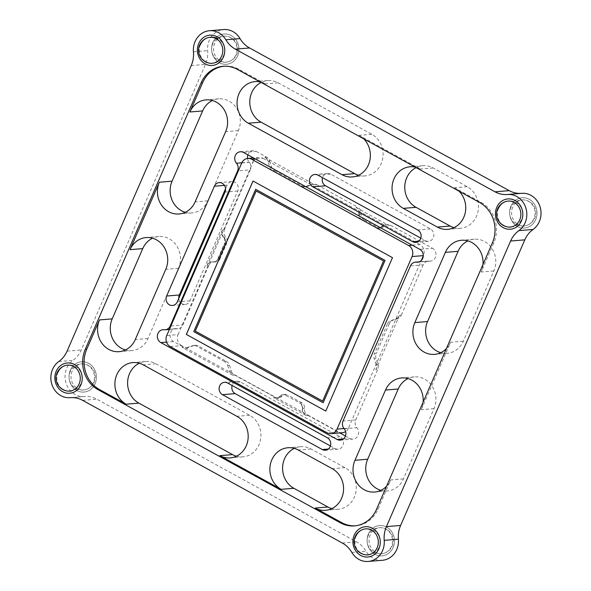 <?xml version="1.0" encoding="UTF-8"?>
<svg xmlns="http://www.w3.org/2000/svg" width="591" height="591" viewBox="0 0 591 591"><rect width="100%" height="100%" fill="white"/><g stroke="black" fill="none" stroke-linecap="round" stroke-linejoin="round"><path stroke-width="0.44" stroke-dasharray="2.96 2.22" d="M420.792 238.129L425.402 240.663A6.545 5.895 -94.7 0 0 428.482 241.335A6.545 5.895 -94.7 0 0 433.269 237.73A6.545 5.895 -94.7 0 0 430.492 228.953L330.642 174.094A6.545 5.895 -94.7 0 0 327.562 173.422A6.545 5.895 -94.7 0 0 322.531 177.677M330.428 445.954L335.038 448.488A6.545 5.895 -94.7 0 0 338.118 449.16A6.545 5.895 -94.7 0 0 342.906 445.562A6.545 5.895 -94.7 0 0 340.128 436.779L240.278 381.919A6.545 5.895 -94.7 0 0 237.19 381.247A6.545 5.895 -94.7 0 0 232.167 385.502M382.414 560.275A19.643 17.686 85.3 0 1 366.028 551.233A26.189 23.581 -94.7 0 0 356.513 541.866L96.835 399.184A26.189 23.581 -94.7 0 0 84.498 396.495A26.189 23.581 -94.7 0 0 84.417 396.502A19.643 17.686 85.3 0 1 84.358 396.509A19.643 17.686 85.3 0 1 68.216 387.866A19.643 17.686 85.3 0 1 66.768 368.156A19.643 17.686 85.3 0 1 72.989 360.362A26.189 23.581 -94.7 0 0 81.27 349.975L205.454 64.382A26.189 23.581 -94.7 0 0 207.655 50.649A19.643 17.686 85.3 0 1 209.303 40.351A19.643 17.686 85.3 0 1 223.657 29.55M331.824 508.622A22 19.806 -94.7 0 0 338.288 509.265A22 19.806 -94.7 0 0 354.356 497.164A22 19.806 -94.7 0 0 345.026 467.673L310.962 448.953A22 19.806 -94.7 0 0 300.597 446.7A22 19.806 -94.7 0 0 294.333 448.392M236.452 456.215A22 19.806 -94.7 0 0 242.908 456.858A22 19.806 -94.7 0 0 258.984 444.757A22 19.806 -94.7 0 0 249.646 415.266L155.972 363.797A22 19.806 -94.7 0 0 145.608 361.537A22 19.806 -94.7 0 0 139.343 363.229M363.672 138.789A22 19.806 -94.7 0 0 359.099 135.339L420.408 169.033A22 19.806 -94.7 0 0 415.178 167.09M358.619 175.239A22 19.806 -94.7 0 0 365.083 175.882A22 19.806 -94.7 0 0 381.151 163.781A22 19.806 -94.7 0 0 371.82 134.29L278.147 82.821A22 19.806 -94.7 0 0 267.782 80.561A22 19.806 -94.7 0 0 261.133 82.444M459.052 191.196A22 19.806 -94.7 0 0 454.472 187.746L481.089 202.373A30.119 27.12 -94.7 0 1 493.862 242.746L481.133 272.015A22 19.806 -94.7 0 0 483.002 264.45M453.999 227.646A22 19.806 -94.7 0 0 460.455 228.289A22 19.806 -94.7 0 0 476.531 216.188A22 19.806 -94.7 0 0 467.2 186.697L433.137 167.977A22 19.806 -94.7 0 0 422.772 165.724A22 19.806 -94.7 0 0 416.123 167.608M380.922 490.345A22 19.806 -94.7 0 0 387.378 490.988A22 19.806 -94.7 0 0 403.454 478.887L433.993 408.647A22 19.806 -94.7 0 0 432.383 386.573A22 19.806 -94.7 0 0 414.298 376.895A22 19.806 -94.7 0 0 408.034 378.587M386.566 486.245A22 19.806 -94.7 0 0 390.732 479.936L378.004 509.206A30.119 27.12 -94.7 0 1 355.996 525.768A30.119 27.12 -94.7 0 1 355.257 525.82M433.993 408.647L421.272 409.696A22 19.806 -94.7 0 0 423.141 402.124M440.783 352.664A22 19.806 -94.7 0 0 447.247 353.307A22 19.806 -94.7 0 0 463.314 341.206L493.862 270.966A22 19.806 -94.7 0 0 492.244 248.892A22 19.806 -94.7 0 0 474.167 239.215A22 19.806 -94.7 0 0 467.902 240.906M446.427 348.564A22 19.806 -94.7 0 0 450.593 342.263L421.272 409.696M278.147 82.821L265.418 83.87A22 19.806 -94.7 0 0 260.195 81.927M185.308 212.287A22 19.806 -94.7 0 0 191.765 212.937A22 19.806 -94.7 0 0 207.84 200.837L238.38 130.589A22 19.806 -94.7 0 0 236.769 108.515A22 19.806 -94.7 0 0 218.685 98.837A22 19.806 -94.7 0 0 212.42 100.536M125.447 349.968A22 19.806 -94.7 0 0 131.904 350.611A22 19.806 -94.7 0 0 147.979 338.51L178.519 268.27A22 19.806 -94.7 0 0 176.901 246.196A22 19.806 -94.7 0 0 158.824 236.518A22 19.806 -94.7 0 0 152.559 238.21M265.418 83.87L238.808 69.25A30.119 27.12 -94.7 0 0 224.624 66.155A30.119 27.12 -94.7 0 0 223.886 66.229M178.8 298.374A6.545 5.895 -94.7 0 0 185.212 304.431A6.545 5.895 -94.7 0 0 189.999 300.834L237.745 191.019A6.545 5.895 -94.7 0 0 237.264 184.444A6.545 5.895 -94.7 0 0 231.886 181.563A6.545 5.895 -94.7 0 0 227.099 185.168L225.577 188.677M223.487 237.383L223.945 237.346A6.811 6.132 85.3 0 1 222.652 229.471L224.469 229.323A6.811 6.132 -94.7 0 0 225.762 237.198A5.238 4.713 85.3 0 1 226.752 243.256L224.935 243.403A5.238 4.713 -94.7 0 0 223.945 237.346A5.238 4.713 85.3 0 1 224.935 243.403L218.094 259.139L224.935 243.403L224.484 243.44A5.238 4.713 -94.7 0 0 223.487 237.383A6.811 6.132 85.3 0 1 221.78 234.102L222.238 234.066A6.811 6.132 -94.7 0 0 223.945 237.346L225.762 237.198M219.911 258.991A5.238 4.713 85.3 0 1 216.084 261.872A5.238 4.713 85.3 0 1 215.05 261.828A6.811 6.132 -94.7 0 0 213.706 261.776A6.811 6.132 -94.7 0 0 208.726 265.522L206.909 265.669A6.811 6.132 85.3 0 1 211.888 261.924A6.811 6.132 85.3 0 1 213.233 261.976A5.238 4.713 -94.7 0 0 214.267 262.02A5.238 4.713 -94.7 0 0 218.094 259.139L219.911 258.991L226.752 243.256M188.514 347.56L186.697 347.707A6.811 6.132 85.3 0 1 185.219 348.04A6.811 6.132 85.3 0 1 182.013 347.338L183.831 347.19A6.811 6.132 -94.7 0 0 187.037 347.885A6.811 6.132 -94.7 0 0 188.514 347.56L193.678 345.632A6.811 6.132 85.3 0 1 195.163 345.307A6.811 6.132 85.3 0 1 198.369 346.001L196.552 346.149A6.811 6.132 -94.7 0 0 193.346 345.454A6.811 6.132 -94.7 0 0 191.861 345.787L193.678 345.632M186.697 347.707L191.861 345.787M226.368 361.382A6.811 6.132 85.3 0 1 229.507 365.319L227.69 365.467A6.811 6.132 -94.7 0 0 224.55 361.537L226.368 361.382L198.369 346.001M224.55 361.537L196.552 346.149M229.507 365.319L231.325 371.082A6.811 6.132 -94.7 0 0 234.464 375.012L275.044 397.315A6.811 6.132 -94.7 0 0 278.258 398.009A6.811 6.132 -94.7 0 0 282.129 396.014A5.238 4.713 85.3 0 1 285.106 394.478A5.238 4.713 85.3 0 1 287.573 395.017L285.756 395.165A5.238 4.713 -94.7 0 0 283.288 394.625A5.238 4.713 -94.7 0 0 280.311 396.162A6.811 6.132 85.3 0 1 276.44 398.157A6.811 6.132 85.3 0 1 273.227 397.462L275.044 397.315M227.69 365.467L229.507 371.229L231.325 371.082M234.464 375.012L232.647 375.167A6.811 6.132 85.3 0 1 229.507 371.229M300.065 403.025A5.238 4.713 85.3 0 1 302.703 408.47A6.811 6.132 -94.7 0 0 303.22 412.2L302.762 412.237A6.811 6.132 85.3 0 1 302.252 408.507A5.238 4.713 -94.7 0 0 299.607 403.062L301.883 402.877A5.238 4.713 85.3 0 1 304.528 408.322A6.811 6.132 -94.7 0 0 307.963 415.399L306.145 415.547A6.811 6.132 85.3 0 1 302.703 408.47A5.238 4.713 -94.7 0 0 300.065 403.025L285.298 395.202A5.238 4.713 -94.7 0 0 282.83 394.662A5.238 4.713 -94.7 0 0 279.853 396.199A6.811 6.132 85.3 0 1 276.92 398.038L277.378 398.002A6.811 6.132 -94.7 0 0 280.311 396.162A5.238 4.713 85.3 0 1 283.288 394.625A5.238 4.713 85.3 0 1 285.756 395.165M301.883 402.877L287.573 395.017M377.878 364.448L376.061 364.595A6.811 6.132 85.3 0 1 375.81 369.796L377.627 369.641A6.811 6.132 -94.7 0 0 377.878 364.448L376.053 358.685A6.811 6.132 85.3 0 1 376.304 353.492L374.487 353.64A6.811 6.132 -94.7 0 0 374.236 358.84L376.053 358.685M376.061 364.595L374.236 358.84M396 318.734L397.817 318.586A6.811 6.132 -94.7 0 0 401.311 315.166L399.494 315.321A6.811 6.132 85.3 0 1 396 318.734L390.836 320.654A6.811 6.132 -94.7 0 0 387.349 324.067L389.166 323.92L376.304 353.492M387.349 324.067L374.487 353.64M389.166 323.92A6.811 6.132 85.3 0 1 392.653 320.507L390.836 320.654M397.817 318.586L392.653 320.507M376.29 227.72L375.832 227.757A5.238 4.713 -94.7 0 0 378.299 228.289A5.238 4.713 -94.7 0 0 381.276 226.752A6.811 6.132 85.3 0 1 384.209 224.92L384.667 224.883A6.811 6.132 -94.7 0 0 381.734 226.715A6.811 6.132 85.3 0 1 385.605 224.72A6.811 6.132 85.3 0 1 388.812 225.422L390.629 225.267A6.811 6.132 -94.7 0 0 387.423 224.573A6.811 6.132 -94.7 0 0 383.552 226.567A5.238 4.713 85.3 0 1 380.574 228.104A5.238 4.713 85.3 0 1 378.107 227.565L376.29 227.72A5.238 4.713 -94.7 0 0 378.757 228.252A5.238 4.713 -94.7 0 0 381.734 226.715A5.238 4.713 85.3 0 1 378.757 228.252A5.238 4.713 85.3 0 1 376.29 227.72L361.98 219.852A5.238 4.713 85.3 0 1 359.335 214.415A5.238 4.713 -94.7 0 0 361.98 219.852L363.797 219.704L378.107 227.565M363.797 219.704A5.238 4.713 85.3 0 1 361.153 214.26A6.811 6.132 -94.7 0 0 357.718 207.182L355.9 207.338A6.811 6.132 85.3 0 1 359.335 214.415A6.811 6.132 -94.7 0 0 358.826 210.684L358.368 210.721A6.811 6.132 85.3 0 1 358.885 214.452A5.238 4.713 -94.7 0 0 361.529 219.896L361.98 219.852M272.783 170.843L274.601 170.696A6.811 6.132 85.3 0 1 271.461 166.758L269.644 166.906A6.811 6.132 -94.7 0 0 272.783 170.843L300.775 186.224A6.811 6.132 -94.7 0 0 303.981 186.926A6.811 6.132 -94.7 0 0 305.466 186.593L310.63 184.673A6.811 6.132 85.3 0 1 312.107 184.34A6.811 6.132 85.3 0 1 315.321 185.035L317.138 184.887A6.811 6.132 -94.7 0 0 313.924 184.185A6.811 6.132 -94.7 0 0 312.447 184.518L310.63 184.673M274.601 170.696L302.592 186.076L300.775 186.224M305.466 186.593L307.283 186.446A6.811 6.132 85.3 0 1 305.798 186.771A6.811 6.132 85.3 0 1 302.592 186.076M307.283 186.446L312.447 184.518M267.819 161.144L269.636 160.996A6.811 6.132 -94.7 0 0 266.497 157.066L264.679 157.213A6.811 6.132 85.3 0 1 267.819 161.144L269.644 166.906M243.507 152.471L256.228 151.422A6.811 6.132 -94.7 0 0 253.022 150.72A6.811 6.132 -94.7 0 0 248.05 154.465A6.811 6.132 -94.7 0 0 247.88 154.879M256.228 151.422L266.497 157.066M264.679 157.213L315.321 185.035M317.138 184.887L357.718 207.182M355.9 207.338L388.812 225.422M390.629 225.267L432.509 248.279L419.787 249.328M410.464 265.906L423.193 264.857A6.811 6.132 85.3 0 1 428.165 261.111A6.811 6.132 85.3 0 1 429.295 261.133A6.811 6.132 -94.7 0 0 430.425 261.156A6.811 6.132 -94.7 0 0 435.397 257.41A6.811 6.132 -94.7 0 0 432.509 248.279M345.462 436.003L349.835 438.404A6.811 6.132 -94.7 0 0 353.049 439.106A6.811 6.132 -94.7 0 0 358.02 435.36A6.811 6.132 -94.7 0 0 356.883 427.662A6.811 6.132 85.3 0 1 355.752 419.957L377.627 369.641M423.193 264.857L401.311 315.166M399.494 315.321L375.81 369.796M307.963 415.399L339.855 432.922M306.145 415.547L273.227 397.462M208.726 265.522L182.878 324.976A6.811 6.132 85.3 0 1 177.906 328.714A6.811 6.132 85.3 0 1 176.775 328.692A6.811 6.132 -94.7 0 0 175.645 328.67A6.811 6.132 -94.7 0 0 170.673 332.415A6.811 6.132 -94.7 0 0 173.562 341.546L183.831 347.19M232.647 375.167L182.013 347.338M206.909 265.669L222.652 229.471M224.469 229.323L250.318 169.868L238.328 170.858M247.518 158.454A6.811 6.132 -94.7 0 0 249.18 162.17A6.811 6.132 85.3 0 1 250.318 169.868M269.636 160.996L271.461 166.758M70.388 370.143A15.189 13.674 85.3 0 1 88.643 363.347A15.189 13.674 85.3 0 1 95.085 383.714A15.189 13.674 85.3 0 1 76.837 390.511A15.189 13.674 85.3 0 1 70.388 370.143A15.189 13.674 -94.7 0 0 76.837 390.511A15.189 13.674 -94.7 0 0 95.085 383.714A15.189 13.674 -94.7 0 0 88.643 363.347A15.189 13.674 -94.7 0 0 70.388 370.143M212.923 42.345A15.189 13.674 85.3 0 1 231.177 35.549A15.189 13.674 85.3 0 1 237.619 55.909A15.189 13.674 85.3 0 1 219.364 62.705A15.189 13.674 85.3 0 1 212.923 42.345A15.189 13.674 -94.7 0 0 219.364 62.705A15.189 13.674 -94.7 0 0 237.619 55.909A15.189 13.674 -94.7 0 0 231.177 35.549A15.189 13.674 -94.7 0 0 212.923 42.345M510.979 206.111A15.189 13.674 85.3 0 1 529.233 199.315A15.189 13.674 85.3 0 1 535.675 219.682A15.189 13.674 85.3 0 1 517.42 226.479A15.189 13.674 85.3 0 1 510.979 206.111A15.189 13.674 -94.7 0 0 517.42 226.479A15.189 13.674 -94.7 0 0 535.675 219.682A15.189 13.674 -94.7 0 0 529.233 199.315A15.189 13.674 -94.7 0 0 510.979 206.111M368.444 533.917A15.189 13.674 85.3 0 1 386.699 527.12A15.189 13.674 85.3 0 1 393.141 547.488A15.189 13.674 85.3 0 1 374.893 554.284A15.189 13.674 85.3 0 1 368.444 533.917A15.189 13.674 -94.7 0 0 374.893 554.284A15.189 13.674 -94.7 0 0 393.141 547.488A15.189 13.674 -94.7 0 0 386.699 527.12A15.189 13.674 -94.7 0 0 368.444 533.917M170.223 346.592L181.585 345.654L338.488 431.866L327.133 432.804M181.585 345.654A8.252 7.424 85.3 0 1 178.083 334.595L166.728 335.533M241.763 162.968L253.118 162.023L178.083 334.595M253.118 162.023A8.252 7.424 85.3 0 1 259.146 157.487A8.252 7.424 85.3 0 1 263.032 158.336L255.334 158.972M412.245 245.184L419.942 244.548A8.252 7.424 85.3 0 1 423.437 255.608L423.274 255.622M344.021 428.541L348.402 428.18L421.324 260.476M423.259 256.021L423.437 255.608M325.833 411.048L392.483 257.661M255.674 189.342L193.752 331.654M322.649 401.075L383.566 260.978M383.611 260.978L256.199 190.996M193.796 331.647L323.211 402.759M392.535 257.654L253.014 181.023M419.942 244.548L263.032 158.336M348.402 428.18A8.252 7.424 85.3 0 1 345.646 431.548M342.374 432.715A8.252 7.424 85.3 0 1 338.488 431.866M512.737 207.079A13.032 11.731 -94.7 0 0 518.263 224.543A13.032 11.731 -94.7 0 0 533.917 218.714A13.032 11.731 -94.7 0 0 528.391 201.25A13.032 11.731 -94.7 0 0 512.737 207.079M498.538 208.246A13.032 11.731 -94.7 0 0 502.675 224.824M214.681 43.306A13.032 11.731 -94.7 0 0 220.207 60.777A13.032 11.731 -94.7 0 0 235.861 54.948A13.032 11.731 -94.7 0 0 230.335 37.477A13.032 11.731 -94.7 0 0 214.681 43.306M200.482 44.48A13.032 11.731 -94.7 0 0 204.619 61.058M72.146 371.111A13.032 11.731 -94.7 0 0 77.672 388.582A13.032 11.731 -94.7 0 0 93.334 382.754A13.032 11.731 -94.7 0 0 87.8 365.282A13.032 11.731 -94.7 0 0 72.146 371.111M57.948 372.286A13.032 11.731 -94.7 0 0 62.085 388.856M370.202 534.877A13.032 11.731 -94.7 0 0 375.728 552.349A13.032 11.731 -94.7 0 0 391.39 546.52A13.032 11.731 -94.7 0 0 385.864 529.048A13.032 11.731 -94.7 0 0 370.202 534.877M356.004 536.052A13.032 11.731 -94.7 0 0 360.141 552.629M217.643 259.176L218.094 259.139A5.238 4.713 85.3 0 1 214.267 262.02A5.238 4.713 85.3 0 1 213.233 261.976A6.811 6.132 -94.7 0 0 211.888 261.924A6.811 6.132 -94.7 0 0 209.879 262.485L209.421 262.522A6.811 6.132 85.3 0 1 211.43 261.961A6.811 6.132 85.3 0 1 212.775 262.012A5.238 4.713 -94.7 0 0 213.816 262.057A5.238 4.713 -94.7 0 0 217.643 259.176L224.484 243.44M430.492 228.953L417.771 230.002M340.128 436.779L327.399 437.835M193.449 51.823L207.655 50.649M84.358 396.509L70.41 397.662L84.417 396.502M345.026 467.673L332.305 468.722M249.646 415.266L236.925 416.315M371.82 134.29L359.099 135.339M467.2 186.697L454.472 187.746M403.454 478.887L390.732 479.936M463.314 341.206L450.593 342.263M493.862 270.966L481.133 272.015M433.137 167.977L420.408 169.033M238.38 130.589L225.659 131.645M207.84 200.837L195.119 201.886M178.519 268.27L165.798 269.319M147.979 338.51L135.25 339.566M155.972 363.797L143.251 364.846M310.962 448.953L298.241 450.002M58.782 361.537L72.989 360.362M67.071 351.15L81.27 349.975M191.248 65.557L205.454 64.382M351.822 552.408L366.028 551.233M342.315 543.033L356.513 541.866M82.637 400.358L96.835 399.184M376.526 509.331L378.004 509.206M237.331 69.369L238.808 69.25M479.611 202.491L481.089 202.373M492.384 242.871L493.862 242.746M335.038 448.488L328.33 449.042M240.278 381.919L227.557 382.968M425.402 240.663L418.694 241.217M330.642 174.094L317.921 175.143M227.099 185.168L224.469 185.382M237.745 191.019L225.023 192.068M189.999 300.834L177.278 301.883M212.775 262.012L215.05 261.828M282.129 396.014L279.853 396.199M302.252 408.507L304.528 408.322M383.552 226.567L381.276 226.752M358.885 214.452L361.153 214.26M429.295 261.133L418.805 261.998M355.752 419.957L343.024 421.014M344.161 428.711L356.883 427.662M343.371 438.943L349.835 438.404M173.562 341.546L166.522 342.13M176.775 328.692L164.047 329.748M170.888 325.966L182.878 324.976M241.845 162.776L249.18 162.17M387.378 490.988L374.657 492.037M414.298 376.895L401.577 377.945M447.247 353.307L434.518 354.364M474.167 239.215L461.438 240.264M460.455 228.289L447.734 229.338M422.772 165.724L410.051 166.773M365.083 175.882L352.354 176.938M267.782 80.561L255.061 81.61M218.685 98.837L205.964 99.894M191.765 212.937L179.043 213.986M158.824 236.518L146.103 237.567M131.904 350.611L119.183 351.667M145.608 361.537L132.886 362.586M242.908 456.858L230.187 457.907M300.597 446.7L287.876 447.749M338.288 509.265L325.56 510.314M507.366 194.505L521.565 193.331M70.299 397.669L84.498 396.495M354.519 525.894L355.996 525.768M223.147 66.281L224.624 66.155M338.118 449.16L325.397 450.209M237.19 381.247L224.469 382.296M428.482 241.335L415.761 242.384M327.562 173.422L314.833 174.471M231.886 181.563L219.165 182.619M185.212 304.431L172.491 305.481M216.084 261.872L213.816 262.057M213.706 261.776L211.43 261.961M187.037 347.885L185.219 348.04M195.163 345.307L193.346 345.454M278.258 398.009L276.44 398.157M285.106 394.478L282.83 394.662M385.605 224.72L387.423 224.573M378.299 228.289L380.574 228.104M303.981 186.926L305.798 186.771M312.107 184.34L313.924 184.185M240.301 151.776L253.022 150.72M430.425 261.156L417.697 262.205M428.165 261.111L419.255 261.843M340.32 440.155L353.049 439.106M175.645 328.67L162.924 329.726M177.906 328.714L169.381 329.423M529.063 201.465A13.098 13.098 0 0 0 511.281 206.636A13.098 13.098 0 0 0 523.84 225.991A13.098 13.098 0 0 0 529.063 201.465M231.007 37.698A13.098 13.098 0 0 0 213.225 42.87A13.098 13.098 0 0 0 225.784 62.225A13.098 13.098 0 0 0 231.007 37.698M88.48 365.504A13.098 13.098 0 0 0 70.691 370.668A13.098 13.098 0 0 0 83.25 390.03A13.098 13.098 0 0 0 88.48 365.504M386.536 529.27A13.098 13.098 0 0 0 368.747 534.441A13.098 13.098 0 0 0 381.306 553.797A13.098 13.098 0 0 0 386.536 529.27M510.772 227.077A13.098 13.098 0 0 0 516.002 202.543A13.098 13.098 0 0 0 505.645 201.568M209.694 63.2A13.098 13.098 0 0 0 217.946 38.777M70.181 391.109A13.098 13.098 0 0 0 75.412 366.583A13.098 13.098 0 0 0 65.062 365.6M368.237 554.875A13.098 13.098 0 0 0 373.468 530.349A13.098 13.098 0 0 0 363.118 529.373M259.146 157.487L253.487 157.96"/><path stroke-width="0.89" d="M420.548 238.786A6.545 5.895 -94.7 0 0 417.771 230.002L317.921 175.143A6.545 5.895 -94.7 0 0 314.833 174.471A6.545 5.895 -94.7 0 0 309.566 179.73A6.545 5.895 -94.7 0 0 312.831 186.852L412.681 241.712A6.545 5.895 -94.7 0 0 415.761 242.384A6.545 5.895 -94.7 0 0 420.548 238.786M330.177 446.611A6.545 5.895 -94.7 0 0 327.399 437.835L227.557 382.968A6.545 5.895 -94.7 0 0 224.469 382.296A6.545 5.895 -94.7 0 0 219.202 387.556A6.545 5.895 -94.7 0 0 222.46 394.677L322.309 449.544A6.545 5.895 -94.7 0 0 325.397 450.209A6.545 5.895 -94.7 0 0 330.177 446.611M193.449 51.823A19.643 17.686 85.3 0 1 195.104 41.525A19.643 17.686 85.3 0 1 209.458 30.725A19.643 17.686 85.3 0 1 225.843 39.767A26.189 23.581 -94.7 0 0 235.351 49.134L495.029 191.816A26.189 23.581 -94.7 0 0 507.366 194.505A26.189 23.581 -94.7 0 0 507.447 194.498A19.643 17.686 85.3 0 1 507.514 194.491A19.643 17.686 85.3 0 1 525.827 207.892A19.643 17.686 85.3 0 1 518.883 230.638A26.189 23.581 -94.7 0 0 510.594 241.025L386.418 526.618A26.189 23.581 -94.7 0 0 384.216 540.351A19.643 17.686 85.3 0 1 368.215 561.45A19.643 17.686 85.3 0 1 351.822 552.408A26.189 23.581 -94.7 0 0 342.315 543.033L82.637 400.358A26.189 23.581 -94.7 0 0 70.299 397.669A26.189 23.581 -94.7 0 0 70.218 397.677A19.643 17.686 85.3 0 1 70.159 397.677A19.643 17.686 85.3 0 1 54.01 389.041A19.643 17.686 85.3 0 1 52.569 369.331A19.643 17.686 85.3 0 1 58.782 361.537A26.189 23.581 -94.7 0 0 67.071 351.15L191.248 65.557A26.189 23.581 -94.7 0 0 193.449 51.823M294.333 448.392A22 19.806 -94.7 0 0 282.587 467.954A22 19.806 -94.7 0 0 293.86 488.292L327.924 507.004L315.202 508.061A22 19.806 -94.7 0 0 325.56 510.314A22 19.806 -94.7 0 0 341.635 498.213A22 19.806 -94.7 0 0 332.305 468.722L298.241 450.002A22 19.806 -94.7 0 0 287.876 447.749A22 19.806 -94.7 0 0 270.176 465.42A22 19.806 -94.7 0 0 281.139 489.341L219.822 455.654A22 19.806 -94.7 0 0 230.187 457.907A22 19.806 -94.7 0 0 246.255 445.813A22 19.806 -94.7 0 0 236.925 416.315L143.251 364.846A22 19.806 -94.7 0 0 132.886 362.586A22 19.806 -94.7 0 0 115.186 380.264A22 19.806 -94.7 0 0 126.149 404.185L99.532 389.558A30.119 27.12 -94.7 0 1 86.759 349.178L99.487 319.916A22 19.806 -94.7 0 0 101.098 341.99A22 19.806 -94.7 0 0 119.183 351.667A22 19.806 -94.7 0 0 135.25 339.566L165.798 269.319A22 19.806 -94.7 0 0 164.18 247.245A22 19.806 -94.7 0 0 146.103 237.567A22 19.806 -94.7 0 0 130.027 249.668L159.348 182.235A22 19.806 -94.7 0 0 160.966 204.309A22 19.806 -94.7 0 0 179.043 213.986A22 19.806 -94.7 0 0 195.119 201.886L225.659 131.645A22 19.806 -94.7 0 0 224.048 109.571A22 19.806 -94.7 0 0 205.964 99.894A22 19.806 -94.7 0 0 189.888 111.987L202.617 82.725A30.119 27.12 -94.7 0 1 223.886 66.229M260.195 81.927A22 19.806 -94.7 0 0 255.061 81.61A22 19.806 -94.7 0 0 237.36 99.288A22 19.806 -94.7 0 0 248.316 123.209L341.99 174.677A22 19.806 -94.7 0 0 352.354 176.938A22 19.806 -94.7 0 0 368.429 164.837A22 19.806 -94.7 0 0 363.672 138.789M415.178 167.09A22 19.806 -94.7 0 0 410.051 166.773A22 19.806 -94.7 0 0 392.35 184.451A22 19.806 -94.7 0 0 403.306 208.364L437.37 227.084A22 19.806 -94.7 0 0 447.734 229.338A22 19.806 -94.7 0 0 463.809 217.244A22 19.806 -94.7 0 0 459.052 191.196M408.034 378.587A22 19.806 -94.7 0 0 398.231 388.989L367.683 459.237A22 19.806 -94.7 0 0 380.922 490.345M423.141 402.124A22 19.806 -94.7 0 0 401.577 377.945A22 19.806 -94.7 0 0 385.502 390.045L354.962 460.286A22 19.806 -94.7 0 0 356.572 482.359A22 19.806 -94.7 0 0 374.657 492.037A22 19.806 -94.7 0 0 386.566 486.245M467.902 240.906A22 19.806 -94.7 0 0 458.091 251.315L427.552 321.556A22 19.806 -94.7 0 0 440.783 352.664M483.002 264.45A22 19.806 -94.7 0 0 461.438 240.264A22 19.806 -94.7 0 0 445.37 252.364L414.823 322.605A22 19.806 -94.7 0 0 416.441 344.686A22 19.806 -94.7 0 0 434.518 354.364A22 19.806 -94.7 0 0 446.427 348.564M416.123 167.608A22 19.806 -94.7 0 0 404.761 187.214A22 19.806 -94.7 0 0 416.027 207.315L450.091 226.035A22 19.806 -94.7 0 0 453.999 227.646M261.133 82.444A22 19.806 -94.7 0 0 249.771 102.051A22 19.806 -94.7 0 0 261.045 122.152L354.718 173.628A22 19.806 -94.7 0 0 358.619 175.239M212.42 100.536A22 19.806 -94.7 0 0 202.617 110.938L172.07 181.186A22 19.806 -94.7 0 0 185.308 212.287M152.559 238.21A22 19.806 -94.7 0 0 142.749 248.619L112.209 318.859A22 19.806 -94.7 0 0 125.447 349.968M139.343 363.229A22 19.806 -94.7 0 0 127.597 382.791A22 19.806 -94.7 0 0 138.87 403.128L232.544 454.605A22 19.806 -94.7 0 0 236.452 456.215M327.924 507.004A22 19.806 -94.7 0 0 331.824 508.622M209.458 30.725L223.657 29.55A19.643 17.686 85.3 0 1 240.042 38.592A26.189 23.581 -94.7 0 0 249.55 47.967L509.228 190.642A26.189 23.581 -94.7 0 0 521.454 193.338M507.573 194.491L521.646 193.323A19.643 17.686 85.3 0 1 521.713 193.323A19.643 17.686 85.3 0 1 540.026 206.717A19.643 17.686 85.3 0 1 533.082 229.463A26.189 23.581 -94.7 0 0 524.793 239.85L400.617 525.443A26.189 23.581 -94.7 0 0 398.415 539.177A19.643 17.686 85.3 0 1 382.414 560.275L368.215 561.45M205.166 63.88A15.189 13.674 -94.7 0 0 223.42 57.083A15.189 13.674 -94.7 0 0 216.978 36.716A15.189 13.674 -94.7 0 0 198.724 43.512A15.189 13.674 -94.7 0 0 205.166 63.88M496.78 207.286A15.189 13.674 -94.7 0 0 503.222 227.653A15.189 13.674 -94.7 0 0 521.476 220.857A15.189 13.674 -94.7 0 0 515.034 200.489A15.189 13.674 -94.7 0 0 496.78 207.286A15.189 13.674 -94.7 0 0 503.222 227.653A15.189 13.674 -94.7 0 0 521.476 220.857A15.189 13.674 -94.7 0 0 515.034 200.489A15.189 13.674 -94.7 0 0 496.78 207.286M372.5 528.295A15.189 13.674 -94.7 0 0 354.245 535.091A15.189 13.674 -94.7 0 0 360.687 555.451A15.189 13.674 -94.7 0 0 378.942 548.655A15.189 13.674 -94.7 0 0 372.5 528.295M80.886 384.889A15.189 13.674 -94.7 0 0 74.444 364.521A15.189 13.674 -94.7 0 0 56.189 371.318A15.189 13.674 -94.7 0 0 62.631 391.685A15.189 13.674 -94.7 0 0 80.886 384.889A15.189 13.674 -94.7 0 0 74.444 364.521A15.189 13.674 -94.7 0 0 56.189 371.318A15.189 13.674 -94.7 0 0 62.631 391.685A15.189 13.674 -94.7 0 0 80.886 384.889M85.281 349.303L201.139 82.843A30.119 27.12 85.3 0 1 223.147 66.281A30.119 27.12 85.3 0 1 237.331 69.369L479.611 202.491A30.119 27.12 85.3 0 1 492.384 242.871L376.526 509.331A30.119 27.12 85.3 0 1 354.519 525.894A30.119 27.12 85.3 0 1 340.335 522.806L98.054 389.683A30.119 27.12 85.3 0 1 85.281 349.303L86.759 349.178M315.202 508.061L341.812 522.68A30.119 27.12 -94.7 0 0 355.257 525.82M232.167 385.502A6.545 5.895 -94.7 0 0 235.188 393.628L330.428 445.954M322.531 177.677A6.545 5.895 -94.7 0 0 325.552 185.796L420.792 238.129M225.023 192.068A6.545 5.895 -94.7 0 0 224.543 185.5A6.545 5.895 -94.7 0 0 219.165 182.619A6.545 5.895 -94.7 0 0 214.378 186.217L166.632 296.032A6.545 5.895 -94.7 0 0 167.113 302.599A6.545 5.895 -94.7 0 0 172.491 305.481A6.545 5.895 -94.7 0 0 177.278 301.883L225.023 192.068M225.577 188.677L179.354 294.983A6.545 5.895 -94.7 0 0 178.8 298.374M238.328 170.858L237.597 170.917A6.811 6.132 -94.7 0 0 236.459 163.219A6.811 6.132 85.3 0 1 235.321 155.522A6.811 6.132 85.3 0 1 240.301 151.776A6.811 6.132 85.3 0 1 243.507 152.471L419.787 249.328A6.811 6.132 85.3 0 1 422.676 258.459A6.811 6.132 85.3 0 1 417.697 262.205A6.811 6.132 85.3 0 1 416.566 262.182A6.811 6.132 -94.7 0 0 415.443 262.16A6.811 6.132 -94.7 0 0 410.464 265.906L343.024 421.014A6.811 6.132 -94.7 0 0 344.161 428.711A6.811 6.132 85.3 0 1 345.299 436.409A6.811 6.132 85.3 0 1 340.32 440.155A6.811 6.132 85.3 0 1 337.114 439.46L343.371 438.943M166.522 342.13L160.833 342.595L337.114 439.46M339.855 432.922L345.462 436.003M160.833 342.595A6.811 6.132 85.3 0 1 157.945 333.472A6.811 6.132 85.3 0 1 162.924 329.726A6.811 6.132 85.3 0 1 164.047 329.748A6.811 6.132 -94.7 0 0 165.177 329.771A6.811 6.132 -94.7 0 0 170.156 326.025L170.888 325.966M237.597 170.917L170.156 326.025M247.88 154.879A6.811 6.132 -94.7 0 0 247.518 158.454M170.223 346.592L327.133 432.804A8.252 7.424 -94.7 0 0 331.019 433.654A8.252 7.424 -94.7 0 0 337.04 429.118L412.075 256.546A8.252 7.424 -94.7 0 0 408.58 245.487L251.67 159.274A8.252 7.424 -94.7 0 0 247.784 158.425A8.252 7.424 -94.7 0 0 241.763 162.968L166.728 335.533A8.252 7.424 -94.7 0 0 170.223 346.592M421.324 260.476L423.259 256.021M325.789 411.055L392.483 257.661L253.014 181.023L186.313 334.417L325.789 411.055L186.313 334.417M255.637 189.319L193.752 331.654L323.166 402.759L385.051 260.432L255.674 189.342M322.642 401.097L383.566 260.978L256.162 190.982L195.237 331.1L322.642 401.097M256.199 190.996L195.281 331.093L322.649 401.075M385.051 260.432L323.166 402.759M385.096 260.424L255.681 189.319M253.051 181.045L186.364 334.417M345.646 431.548A8.252 7.424 85.3 0 1 342.374 432.715L331.019 433.654M502.675 224.824A13.032 11.731 -94.7 0 0 519.718 219.889A13.032 11.731 -94.7 0 0 514.192 202.418A13.032 11.731 -94.7 0 0 498.538 208.246M204.619 61.058A13.032 11.731 -94.7 0 0 221.662 56.123A13.032 11.731 -94.7 0 0 216.136 38.651A13.032 11.731 -94.7 0 0 200.482 44.48M198.724 43.512A15.189 13.674 -94.7 0 0 205.166 63.88A15.189 13.674 -94.7 0 0 223.42 57.083A15.189 13.674 -94.7 0 0 216.978 36.716A15.189 13.674 -94.7 0 0 198.724 43.512M62.085 388.856A13.032 11.731 -94.7 0 0 79.128 383.921A13.032 11.731 -94.7 0 0 73.602 366.457A13.032 11.731 -94.7 0 0 57.948 372.286M360.141 552.629A13.032 11.731 -94.7 0 0 377.184 547.694A13.032 11.731 -94.7 0 0 371.658 530.223A13.032 11.731 -94.7 0 0 356.004 536.052M354.245 535.091A15.189 13.674 -94.7 0 0 360.687 555.451A15.189 13.674 -94.7 0 0 378.942 548.655A15.189 13.674 -94.7 0 0 372.5 528.295A15.189 13.674 -94.7 0 0 354.245 535.091M367.683 459.237L354.962 460.286M398.231 388.989L385.502 390.045M427.552 321.556L414.823 322.605M458.091 251.315L445.37 252.364M450.091 226.035L437.37 227.084M416.027 207.315L403.306 208.364M354.718 173.628L341.99 174.677M261.045 122.152L248.316 123.209M202.617 110.938L189.888 111.987M172.07 181.186L159.348 182.235M142.749 248.619L130.027 249.668M112.209 318.859L99.487 319.916M138.87 403.128L126.149 404.185M232.544 454.605L219.822 455.654M293.86 488.292L281.139 489.341M225.843 39.767L240.042 38.592M235.351 49.134L249.55 47.967M495.029 191.816L509.228 190.642M518.883 230.638L533.082 229.463M510.594 241.025L524.793 239.85M386.418 526.618L400.617 525.443M384.216 540.351L398.415 539.177M340.335 522.806L341.812 522.68M98.054 389.683L99.532 389.558M201.139 82.843L202.617 82.725M328.33 449.042L322.309 449.544M235.188 393.628L222.46 394.677M418.694 241.217L412.681 241.712M325.552 185.796L312.831 186.852M224.469 185.382L214.378 186.217M179.354 294.983L166.632 296.032M418.805 261.998L416.566 262.182M236.459 163.219L241.845 162.776M255.334 158.972L251.67 159.274M408.58 245.487L412.245 245.184M423.274 255.622L412.075 256.546M337.04 429.118L344.021 428.541M507.514 194.491L521.713 193.323M419.255 261.843L415.443 262.16M169.381 329.423L165.177 329.771M505.645 201.568A13.098 13.098 0 0 0 510.772 227.077M217.946 38.777A13.098 13.098 0 0 0 200.164 43.948A13.098 13.098 0 0 0 209.694 63.2M65.062 365.6A13.098 13.098 0 0 0 70.181 391.109M363.118 529.373A13.098 13.098 0 0 0 368.237 554.875M253.487 157.96L247.784 158.425"/></g></svg>
